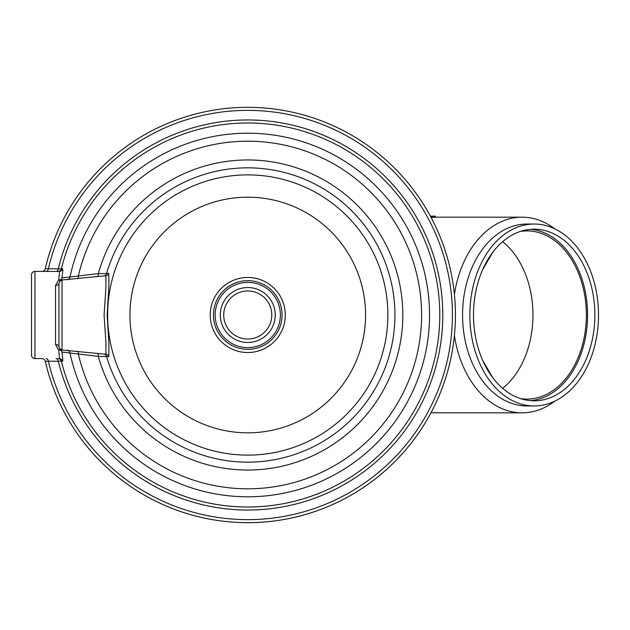<?xml version="1.0" encoding="UTF-8"?>
<svg xmlns="http://www.w3.org/2000/svg" width="630" height="630" viewBox="0 0 630 630"><rect width="100%" height="100%" fill="white"/><g stroke="black" fill="none" stroke-linecap="round" stroke-linejoin="round"><path stroke-width="0.94" d="M31.5 292.414L31.5 337.585M247.755 290.973A24.027 24.027 0 0 0 223.729 315A24.027 24.027 0 0 0 247.755 339.027A24.027 24.027 0 0 0 271.79 315A24.027 24.027 0 0 0 247.755 290.973M247.755 287.54A27.46 27.46 0 0 0 220.295 315A27.46 27.46 0 0 0 247.755 342.46A27.46 27.46 0 0 0 275.223 315A27.46 27.46 0 0 0 247.755 287.54M247.755 280.673A34.327 34.327 0 0 0 213.428 315A34.327 34.327 0 0 0 247.755 349.327A34.327 34.327 0 0 0 282.082 315A34.327 34.327 0 0 0 247.755 280.673A34.327 34.327 0 0 0 213.428 315A34.327 34.327 0 0 0 247.755 349.327A34.327 34.327 0 0 0 282.082 315A34.327 34.327 0 0 0 247.755 280.673A34.327 34.327 0 0 0 213.428 315A34.327 34.327 0 0 0 247.755 349.327A34.327 34.327 0 0 0 282.082 315A34.327 34.327 0 0 0 247.755 280.673M103.627 354.021A3.433 3.41 -84 0 1 106.541 356.47A147.184 147.184 0 0 0 394.939 315A147.184 147.184 0 0 0 106.541 273.53L108.746 273.31L108.951 285.319L107.139 315.024L108.951 344.689L108.746 356.69L98.319 356.383L61.945 352.068C62.787 358.076 62.968 361.124 62.488 361.195L45.297 361.266A207.68 207.68 0 0 0 455.435 315A207.68 207.68 0 0 0 45.297 268.734L62.488 268.805C62.968 268.876 62.787 271.916 61.945 277.932L98.319 273.617L106.541 273.53A3.433 3.41 84 0 1 103.627 275.979M42.06 358.596L41.95 358.596A3.433 3.433 0 0 1 45.297 361.266L45.384 361.266M247.755 522.679A207.68 207.68 0 0 0 455.435 315A207.68 207.68 0 0 0 45.297 268.734A3.433 3.433 0 0 1 41.95 271.404A3.433 3.433 0 0 0 45.297 268.734A207.68 207.68 0 0 1 455.435 315A207.68 207.68 0 0 1 247.755 522.679M45.297 361.266A3.433 3.433 0 0 0 41.95 358.596L34.933 358.596A3.433 3.433 0 0 1 31.5 355.162L31.5 274.837A3.433 3.433 0 0 1 34.933 271.404L34.933 358.596M58.96 283.161L60.488 280.114A3.433 2.095 55.2 0 1 58.582 280.019A3.433 2.748 7.3 0 0 61.945 277.932A3.433 3.426 -96 0 1 60.488 280.114L105.84 275.743L105.95 287.201L104.084 315.024L105.95 342.807L105.84 354.257L60.488 349.886L58.96 346.839L58.96 283.161A3.433 2.323 -0 0 1 55.527 285.484L58.582 280.019C59.448 274.357 59.637 271.483 59.165 271.404L34.933 271.404M62.488 361.195A3.433 3.426 -90 0 0 59.165 358.596C59.637 358.517 59.448 355.643 58.582 349.981L55.527 344.516L55.527 285.484M77.388 351.264A3.433 1.378 -84 0 1 78.435 354.351A173.841 173.841 0 0 0 421.596 315A173.841 173.841 0 0 0 78.435 275.649A3.433 1.378 84 0 1 77.388 278.736M97.288 353.351A3.433 1.362 -84 0 1 98.319 356.383A155.067 155.067 0 0 0 402.822 315A155.067 155.067 0 0 0 98.319 273.617A3.433 1.362 84 0 1 97.288 276.641M62.039 349.65A3.433 3.433 0 0 1 58.96 346.232A3.433 3.433 0 0 0 62.039 349.65L62.039 280.35A3.433 3.433 0 0 0 58.96 283.768M46.084 358.596A3.433 2.394 -90 0 1 48.447 361.478A204.663 204.663 0 0 0 452.419 315A204.663 204.663 0 0 0 48.447 268.522A3.433 2.394 -90 0 1 46.084 271.404M55.991 358.596A3.433 2.394 -90 0 1 58.346 361.447A195.024 195.024 0 0 0 442.788 315A195.024 195.024 0 0 0 58.346 268.553A3.433 2.394 -90 0 1 55.991 271.404M58.96 346.839A3.433 2.323 0 0 0 55.527 344.516M60.488 349.886A3.433 2.095 -55.2 0 0 58.582 349.981A3.433 2.748 -7.3 0 1 61.945 352.068A3.433 3.426 -84 0 0 60.488 349.886M534.177 400.814A85.814 60.685 90 0 0 594.862 315A85.814 60.685 90 0 0 534.177 229.186A85.814 60.685 90 0 0 473.492 315A85.814 60.685 90 0 0 534.177 400.814M530.539 400.664A85.814 60.685 90 0 0 587.577 315A85.814 60.685 90 0 0 530.539 229.336M534.177 224.036L526.893 224.036A90.964 64.323 90 0 0 462.57 315A90.964 64.323 90 0 0 526.893 405.964L534.177 405.964A90.964 64.323 -90 0 1 469.854 315A90.964 64.323 -90 0 1 534.177 224.036A90.964 64.323 -90 0 1 598.5 315A90.964 64.323 -90 0 1 534.177 405.964M554.809 228.84A97.831 69.174 90 0 0 522.042 217.169A97.831 69.174 90 0 0 454.411 294.407M454.411 335.593A97.831 69.174 90 0 0 522.042 412.831L430.952 412.831M522.042 217.169L430.952 217.169M431.085 217.421L437.086 217.169M502.638 388.316A84.097 59.472 90 0 0 532.964 315A84.097 59.472 90 0 0 502.638 241.684M520.522 231.383A84.097 59.472 -90 0 1 526.893 230.903A84.097 59.472 -90 0 1 586.365 315A84.097 59.472 -90 0 1 526.893 399.097A84.097 59.472 -90 0 1 520.522 398.617M522.042 412.831A97.831 69.174 90 0 0 554.809 401.16M492.77 252.268L482.627 269.734M482.627 360.266L492.77 377.732M435.243 217.169L435.243 216.137L430.392 216.137M247.755 282.382A32.618 32.618 0 0 0 215.145 315A32.618 32.618 0 0 0 247.755 347.618A32.618 32.618 0 0 0 280.374 315A32.618 32.618 0 0 0 247.755 282.382M247.755 352.532A37.532 37.532 0 0 0 285.295 315A37.532 37.532 0 0 0 247.755 277.468A37.532 37.532 0 0 0 210.223 315A37.532 37.532 0 0 0 247.755 352.532M247.755 197.182A117.818 117.818 0 0 0 129.945 315A117.818 117.818 0 0 0 247.755 432.818A117.818 117.818 0 0 0 365.573 315A117.818 117.818 0 0 0 247.755 197.182M247.755 174.88A140.12 140.12 0 0 0 107.636 315A140.12 140.12 0 0 0 247.755 455.12A140.12 140.12 0 0 0 387.883 315A140.12 140.12 0 0 0 247.755 174.88M66.977 350.17A3.433 3.426 -84 0 1 69.969 352.871A181.779 181.779 0 0 0 429.542 315A181.779 181.779 0 0 0 69.969 277.129A3.433 3.426 84 0 1 66.977 279.83M58.047 358.596A3.433 3.426 -90 0 1 61.378 361.203A192.024 192.024 0 0 0 439.779 315A192.024 192.024 0 0 0 61.378 268.797A3.433 3.426 -90 0 1 58.047 271.404M105.84 354.257A3.433 3.41 -84 0 1 108.746 356.69M105.84 275.743A3.433 3.41 84 0 0 108.746 273.31M62.488 268.805A3.433 3.426 -90 0 1 59.165 271.404"/></g></svg>
